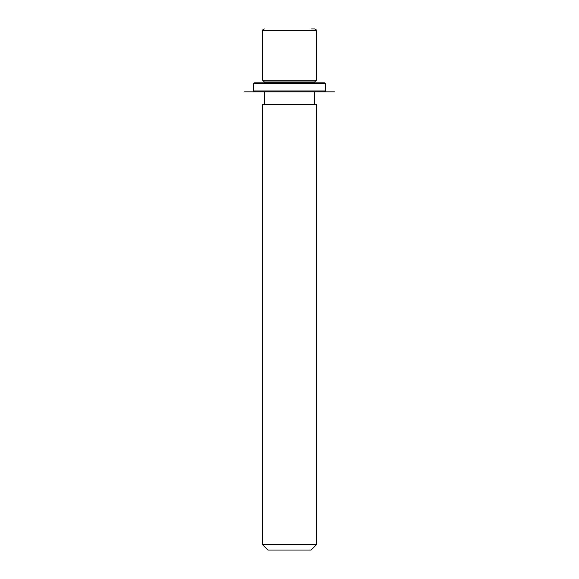 <?xml version="1.0" encoding="UTF-8"?>
<svg xmlns="http://www.w3.org/2000/svg" width="579" height="579" viewBox="0 0 579 579"><rect width="100%" height="100%" fill="white"/><g stroke="black" fill="none" stroke-linecap="round" stroke-linejoin="round"><path stroke-width="0.87" d="M264.342 82.855L264.342 81.957L262.548 80.163L316.452 80.163L316.452 30.745C316.923 30.325 316.322 29.724 314.658 28.95L311.574 28.95M264.342 81.957L314.658 81.957L316.452 80.163M262.548 104.423L316.452 104.423L316.452 544.658L262.548 544.658L262.548 104.423M262.548 544.658L267.939 550.05L311.061 550.05L316.452 544.658M258.748 82.855L324.537 82.855L325.441 83.752L253.559 83.752L254.463 82.855L258.748 82.855M254.463 91.844L334.423 91.844L244.577 91.844L254.463 91.844L253.559 90.946L325.441 90.946L325.441 83.752M262.548 80.163L262.548 30.745L316.452 30.745M314.658 82.855L314.658 81.957M314.658 104.423L314.658 91.844M264.342 104.423L264.342 91.844M262.548 30.745C262.092 30.311 262.685 29.71 264.342 28.95M253.559 90.946L253.559 83.752M324.537 91.844L325.441 90.946"/></g></svg>
